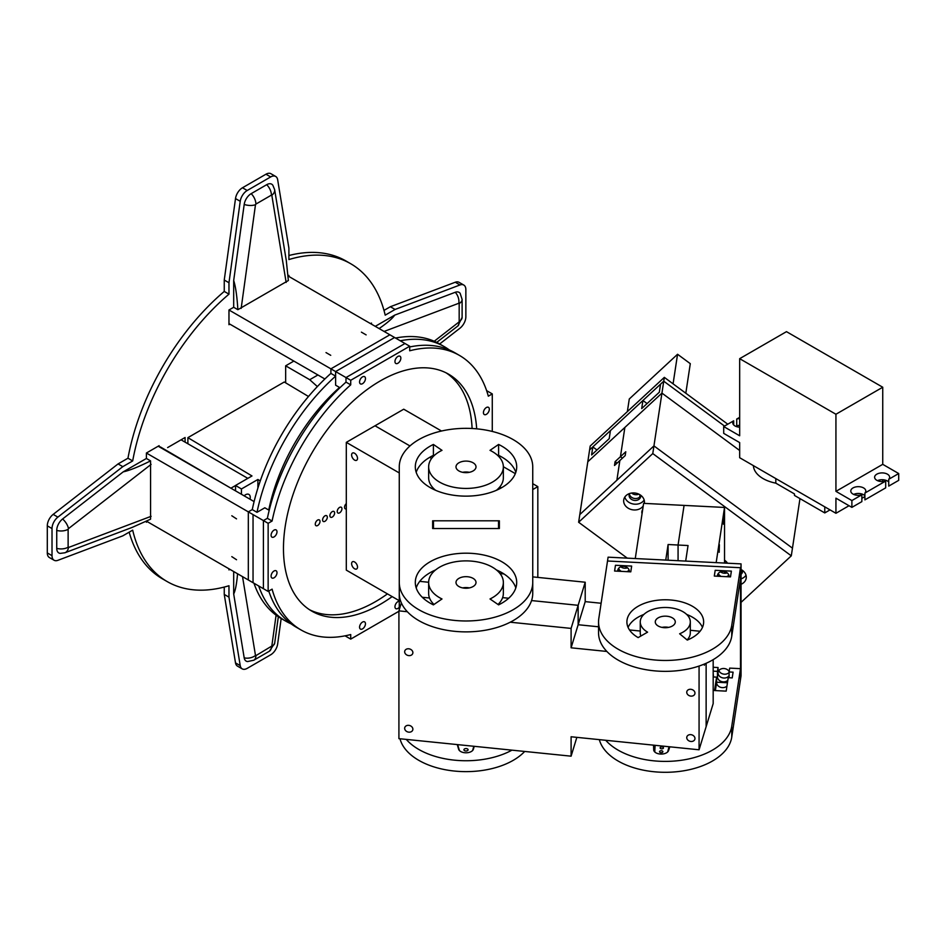 <?xml version="1.0" encoding="UTF-8"?>
<svg xmlns="http://www.w3.org/2000/svg" width="946" height="946" viewBox="0 0 946 946"><rect width="100%" height="100%" fill="white"/><g stroke="black" fill="none" stroke-linecap="round" stroke-linejoin="round"><path stroke-width="1.42" d="M329.906 515.712A3.335 1.927 -60 0 1 331.36 512.354A3.335 1.927 -60 0 1 333.938 511.467A3.335 1.927 -60 0 1 333.938 515.31A3.335 1.927 -60 0 1 330.603 517.237A3.335 1.927 -60 0 1 329.906 515.712M322.598 519.933A3.335 1.927 -60 0 1 324.052 516.575A3.335 1.927 -60 0 1 326.618 515.688A3.335 1.927 -60 0 1 326.618 519.531A3.335 1.927 -60 0 1 323.284 521.459A3.335 1.927 -60 0 1 322.598 519.933M337.225 511.49A3.335 1.927 -60 0 1 338.68 508.132A3.335 1.927 -60 0 1 341.246 507.233A3.335 1.927 -60 0 1 341.246 511.088A3.335 1.927 -60 0 1 337.911 513.016A3.335 1.927 -60 0 1 337.225 511.49M346.307 508.889A3.335 1.927 -60 0 1 345.231 508.794A3.335 1.927 -60 0 1 344.533 507.269A3.335 1.927 -60 0 1 346.307 503.603M315.278 524.155A3.335 1.927 -60 0 1 316.733 520.797A3.335 1.927 -60 0 1 319.31 519.91A3.335 1.927 -60 0 1 319.31 523.765A3.335 1.927 -60 0 1 315.964 525.68A3.335 1.927 -60 0 1 315.278 524.155M339.531 387.446A141.805 81.876 120 0 0 268.747 510.048M441.522 431.021L403.729 409.204L375.018 425.783L409.961 445.956L375.018 425.783L346.307 442.361L346.307 570.131L399.271 600.71M429.685 457.344L431.613 458.455L429.685 457.344M357.517 567.068A4.174 2.412 60 0 1 356.654 568.972A4.174 2.412 60 0 1 352.48 566.571A4.174 2.412 60 0 1 352.48 561.758A4.174 2.412 60 0 1 355.696 562.87A4.174 2.412 60 0 1 357.517 567.068M357.517 458.361A4.174 2.412 60 0 1 356.654 460.276A4.174 2.412 60 0 1 352.48 457.864A4.174 2.412 60 0 1 352.48 453.051A4.174 2.412 60 0 1 355.696 454.163A4.174 2.412 60 0 1 357.517 458.361M399.271 472.941L346.307 442.361M499.807 486.93L501.38 487.84M537.825 577.403L537.825 486.622L532.74 489.555M537.825 486.622L532.74 483.678M515.334 473.639L503.355 466.721M499.429 487.379L499.429 488.869M406.272 739.394A66.728 38.526 0 0 0 511.952 750.154M474.23 746.311L473.414 749.161A7.509 4.34 180 0 1 466 752.791A7.509 4.34 180 0 1 458.597 749.161L457.285 744.585M399.992 738.755A66.728 38.526 0 0 0 454.411 771.049A66.728 38.526 0 0 0 524.687 751.455M399.271 539.409L399.271 609.721M433.469 520.808L433.469 528.518L498.53 528.518L498.53 520.808L433.469 520.808M499.37 528.518L432.641 528.518L432.641 520.808L499.37 520.808L499.37 528.518L499.37 520.808M432.641 528.518L432.641 520.808M490.016 450.343A37.355 21.569 180 0 1 503.355 466.863A37.355 21.569 180 0 1 466 488.432A37.355 21.569 180 0 1 428.644 466.863A37.355 21.569 180 0 1 441.995 450.343L433.41 444.443A50.706 29.267 0 0 0 415.306 466.863A50.706 29.267 0 0 0 466 496.142A50.706 29.267 0 0 0 516.705 466.863A50.706 29.267 0 0 0 498.589 444.443L490.016 450.343M428.644 466.863L428.644 477.765A37.355 21.569 0 0 0 435.598 490.288M496.414 490.288A37.355 21.569 0 0 0 503.355 477.765L503.355 466.863M416.193 472.314A50.706 29.267 180 0 1 433.41 455.345L433.41 444.443M433.41 455.345L434.001 455.747M498.01 455.747L498.589 455.345A50.706 29.267 180 0 1 515.818 472.314M498.589 455.345L498.589 444.443M455.996 466.863A10.016 5.782 180 0 1 466 461.092A10.016 5.782 180 0 1 476.015 466.863A10.016 5.782 180 0 1 466 472.645A10.016 5.782 180 0 1 455.996 466.863M462.665 472.314A10.016 5.782 180 0 1 469.334 472.314M532.74 582.452L532.74 466.863A66.728 38.526 0 0 0 466 428.337A66.728 38.526 0 0 0 399.271 466.863L399.271 593.355A66.728 38.526 180 0 0 466 631.881A66.728 38.526 180 0 0 532.74 593.355L532.74 582.452A66.728 38.526 180 0 1 466 620.978A66.728 38.526 180 0 1 399.271 582.452M490.016 598.972A37.355 21.569 0 0 0 503.355 582.452A37.355 21.569 0 0 0 466 560.883A37.355 21.569 0 0 0 428.644 582.452A37.355 21.569 0 0 0 441.995 598.972L433.41 604.872A50.706 29.267 180 0 1 415.306 582.452A50.706 29.267 180 0 1 466 553.185A50.706 29.267 180 0 1 516.705 582.452A50.706 29.267 180 0 1 498.589 604.872L490.016 598.972M434.001 604.47A37.355 21.569 180 0 1 428.644 593.355L428.644 582.452M503.355 582.452L503.355 593.355A37.355 21.569 180 0 1 498.01 604.47M515.818 587.904A50.706 29.267 0 0 0 496.414 569.93M435.598 569.93A50.706 29.267 0 0 0 416.193 587.904M455.996 582.452A10.016 5.782 0 0 0 466 588.235A10.016 5.782 0 0 0 476.015 582.452A10.016 5.782 0 0 0 466 576.67A10.016 5.782 0 0 0 455.996 582.452M469.334 587.904A10.016 5.782 0 0 0 462.665 587.904M467.809 750.379A2.081 1.206 180 0 1 465.467 750.935A2.081 1.206 180 0 1 463.918 749.776A2.081 1.206 180 0 1 466 748.57A2.081 1.206 180 0 1 468.093 749.776A2.081 1.206 180 0 1 467.809 750.379M472.622 750.497L473.828 746.276M457.698 744.632L459.378 750.497M830.032 509.882L824.77 512.921L794.474 495.432L794.474 493.93L775.815 483.158A33.098 19.109 180 0 1 753.394 465.633M775.815 478.581L775.815 483.158M824.77 506.843L824.77 512.921M849.023 505.72L835.933 513.288L739.666 457.71L739.666 442.586L723.702 433.374L723.702 426.563L739.666 435.775L739.666 358.676L786.481 331.656L882.736 387.233L835.933 414.253L739.666 358.676M864.904 496.555L861.853 498.317M861.853 494.817A7.509 4.34 180 0 1 850.785 490.998A7.509 4.34 180 0 1 858.294 486.67A7.509 4.34 180 0 1 865.803 490.998A7.509 4.34 180 0 1 864.904 493.055L885.681 481.053A7.509 4.34 180 0 1 874.612 477.245A7.509 4.34 180 0 1 882.121 472.905A7.509 4.34 180 0 1 889.63 477.245A7.509 4.34 180 0 1 888.732 479.291L898.7 473.544L882.736 464.332L835.933 491.352L851.885 500.564L861.853 494.817L861.853 501.628L851.885 507.375L835.933 498.164L835.933 513.288M882.736 479.728L882.736 481.561M898.7 473.544L898.7 480.355L888.732 486.102L888.732 479.291M888.732 481.999A7.509 4.34 -0 0 0 877.486 480.651M885.681 481.053L885.681 487.864L864.904 499.866L864.904 493.055M864.904 495.751A7.509 4.34 -0 0 0 853.647 494.403M739.666 425.357A7.509 4.34 -0 0 0 736.721 425.854L736.721 419.043A7.509 4.34 180 0 1 739.666 418.546M739.666 417.352L736.721 419.043M739.666 427.178A7.509 4.34 180 0 1 732.772 422.862A7.509 4.34 180 0 1 733.67 420.804L723.702 426.563M733.67 420.804L733.67 424.92M851.885 500.564L851.885 507.375M882.736 387.233L882.736 464.332M835.933 491.352L835.933 414.253M601.124 603.252L585.207 601.632L585.207 582.228L532.74 576.883M503.982 573.95L500.032 573.548M407.348 611.731L398.916 610.868L398.916 738.649L571.1 756.173L571.1 736.768L699.07 749.788L713.178 703.611L713.178 659.658M687.435 640.016L687.647 639.307M690.308 630.273L700.075 631.266M688.144 639.721L688.144 638.692M706.13 726.705L706.13 663.3L706.13 726.705M640.253 631.041L629.504 629.953L640.253 631.041M585.207 601.632L578.148 624.727L598.546 626.796L578.148 624.727L578.148 605.31L531.557 600.568L578.148 605.31L585.207 582.228M508.7 598.239L502.622 597.624L508.7 598.239M428.644 582.263L419.752 581.364M686.749 692.283A4.174 3.358 -163 0 0 690.367 696.031A4.174 3.358 -163 0 0 694.849 693.915A4.174 3.358 -163 0 0 691.833 689.492A4.174 3.358 -163 0 0 686.867 691.479A4.174 3.358 -163 0 0 686.749 692.283M404.663 728.337A4.174 3.358 -163 0 0 408.282 732.086A4.174 3.358 -163 0 0 412.763 729.969A4.174 3.358 -163 0 0 409.748 725.547A4.174 3.358 -163 0 0 404.782 727.533A4.174 3.358 -163 0 0 404.663 728.337M686.749 737.644A4.174 3.358 -163 0 0 690.367 741.392A4.174 3.358 -163 0 0 694.849 739.275A4.174 3.358 -163 0 0 691.833 734.853A4.174 3.358 -163 0 0 686.867 736.839A4.174 3.358 -163 0 0 686.749 737.644M404.663 651.782A4.174 3.358 -163 0 0 408.282 655.531A4.174 3.358 -163 0 0 412.763 653.414A4.174 3.358 -163 0 0 409.748 648.991A4.174 3.358 -163 0 0 404.782 650.978A4.174 3.358 -163 0 0 404.663 651.782M398.916 610.868L401.352 602.898M699.07 749.788L699.07 666.055M606.859 651.451L571.1 647.809L571.1 628.404L510.225 622.208M704.392 664.045L704.392 665.239L704.805 663.879M571.1 647.809L578.148 624.727L578.148 605.31L571.1 628.404M429.531 598.002L422.271 597.269M571.1 756.173L576.847 737.348M661.94 746.914A1.667 0.958 180 0 1 663.465 747.872A1.667 0.958 180 0 1 661.798 748.83A1.667 0.958 180 0 1 660.131 747.872A1.667 0.958 180 0 1 661.94 746.914M661.36 750.746A1.667 0.958 180 0 1 662.886 751.703A1.667 0.958 180 0 1 661.219 752.673A1.667 0.958 180 0 1 659.551 751.703A1.667 0.958 180 0 1 661.36 750.746M667.64 751.975A6.504 3.76 0 0 0 667.746 751.656L668.999 746.725M655.093 745.318L654.809 751.006A6.504 3.76 0 0 0 654.798 751.112A6.504 3.76 0 0 0 655.129 752.283M726.954 686.063A5.842 4.754 8.6 0 1 720.485 687.269A5.842 4.754 8.6 0 1 716.595 682.574L715.377 690.592M729.153 671.565A5.842 4.754 -171.4 0 0 722.981 668.515A5.842 4.754 -171.4 0 0 718.085 672.393A5.842 4.754 -171.4 0 0 723.856 678.034A5.842 4.754 -171.4 0 0 729.094 675.61A5.842 4.754 8.6 0 1 722.567 677.844A5.842 4.754 8.6 0 1 718.049 672.973L717.458 676.816A5.842 4.754 -171.4 0 0 721.36 681.51A5.842 4.754 -171.4 0 0 727.829 680.304M729.082 677.75A5.842 4.754 -171.4 0 0 729.094 677.395L729.094 671.956L733.091 672.157L732.216 677.904L728.219 677.703L726.185 691.136L714.549 690.556L716.595 677.123L716.595 682.574M598.546 621.936L598.546 632.827A66.728 38.526 0 0 0 662.366 671.317A66.728 38.526 0 0 0 731.755 636.185L740.482 578.621L741.061 563.887L608.101 557.17L598.794 618.578A66.728 38.526 0 0 0 598.546 621.936A66.728 38.526 0 0 0 662.366 660.426A66.728 38.526 0 0 0 731.755 625.294L740.482 567.718L607.521 561.002L740.482 567.718L740.482 679.559L731.755 737.123L731.755 726.232L740.482 668.656L729.673 668.113L729.094 671.956M599.326 739.63A66.728 38.526 0 0 0 667.462 772.279A66.728 38.526 0 0 0 731.755 737.123M727.462 682.764L716.595 682.22M713.178 673.126L713.473 676.958M713.473 671.163L717.458 671.364L718.049 667.521L718.049 672.973M717.458 671.364L717.458 676.816M669.851 746.82L668.574 750.58A7.509 4.34 180 0 1 660.556 754.057A7.509 4.34 180 0 1 653.698 749.823L653.532 745.152M716.595 677.123L713.178 676.946M741.061 563.887L741.061 675.716L740.482 679.559L740.482 668.656M718.049 667.521L713.178 667.285M605.747 740.292A66.728 38.526 0 0 0 677.939 760.702A66.728 38.526 0 0 0 731.755 726.232M626.843 571.644A5.842 4.754 -171.4 0 0 629.125 570.012M618.578 568.416A5.842 4.754 -171.4 0 0 621.439 571.372M620.812 566.784A5.842 4.754 -171.4 0 0 624.727 568.227A5.842 4.754 -171.4 0 0 627.47 567.801M718.877 670.548A5.842 4.754 -171.4 0 0 724.447 674.202A5.842 4.754 -171.4 0 0 729.094 672.523M726.563 576.682A5.842 4.754 -171.4 0 0 728.834 575.05M718.298 573.453A5.842 4.754 -171.4 0 0 721.159 576.41M720.533 571.822A5.842 4.754 -171.4 0 0 724.447 573.252A5.842 4.754 -171.4 0 0 727.19 572.838M614.593 571.029L615.468 565.27L631.656 566.086L630.781 571.845L614.593 571.029M730.501 576.883L731.376 571.124L715.188 570.308L714.313 576.067L730.501 576.883M617.738 571.183L617.738 570.84A5.842 4.754 -171.4 0 1 617.785 570.261A5.842 4.754 -171.4 0 1 623.922 566.394A5.842 4.754 -171.4 0 1 629.374 571.419L629.374 571.774M729.094 576.812L729.094 576.457A5.842 4.754 -171.4 0 0 723.631 571.431A5.842 4.754 -171.4 0 0 717.506 575.286A5.842 4.754 -171.4 0 0 717.458 575.878L717.458 576.22M675.255 622.433A10.016 5.782 180 0 1 664.837 627.706A10.016 5.782 180 0 1 655.271 621.936A10.016 5.782 180 0 1 665.275 616.153A10.016 5.782 180 0 1 675.29 621.936A10.016 5.782 180 0 1 675.255 622.433M638.148 637.604A38.372 22.148 180 0 1 626.902 621.936A38.372 22.148 180 0 1 665.275 599.776A38.372 22.148 180 0 1 703.647 621.936A38.372 22.148 180 0 1 687.281 640.075L679.63 633.773A25.022 14.45 0 0 0 690.308 621.936A25.022 14.45 0 0 0 665.275 607.486A25.022 14.45 0 0 0 640.253 621.936A25.022 14.45 0 0 0 647.584 632.153L638.148 637.604M702.476 627.387A38.372 22.148 0 0 0 686.678 614.439M643.883 614.439A38.372 22.148 0 0 0 628.085 627.387M640.868 636.019A25.022 14.45 180 0 1 640.253 632.827L640.253 621.936M690.308 621.936L690.308 632.827A25.022 14.45 180 0 1 687.092 639.922M661.94 627.387A10.016 5.782 180 0 1 668.609 627.387M618.329 571.218L618.329 568.783M718.049 576.256L718.049 573.82M244.139 495.787A6.669 3.855 120 0 1 244.127 495.834A6.669 3.855 -60 0 1 248.869 494.403A6.669 3.855 -60 0 1 250.028 499.24M260.256 480.899L257.891 479.48L241.443 488.976L235.542 485.452L235.542 490.868M235.542 485.452L251.991 475.956L187.887 437.655L187.887 443.745M241.443 488.976L241.443 494.273M187.887 437.655L284.261 382.007L308.491 396.492M257.891 488.089L257.891 479.48M723.655 516.599L723.453 524.179L723.655 516.599M719.398 544.719L719.185 552.287L719.398 544.719M724.53 573.264L724.53 571.573M724.53 563.047L724.53 507.446L716.169 562.622M685.684 561.084L688.049 545.535L678.069 545.026L684.076 505.401L724.53 507.446M665.748 560.079L668.101 544.518L678.069 545.026L678.069 560.694L678.069 545.026L684.076 505.401L643.623 503.355L635.263 558.542M668.101 544.518L668.101 560.198M228.967 568.818L253.977 583.244A158.49 91.502 120 0 0 281.139 618.483L285.869 621.203A158.49 91.502 120 0 0 291.226 623.911M258.696 585.964A158.49 91.502 120 0 0 285.869 621.203M288.057 275.996L389.882 334.789L330.899 368.845L330.899 373.398A158.49 91.502 120 0 0 252.275 509.587L248.325 511.869L248.325 579.981L253.043 582.701L253.043 514.6L253.043 582.701L268.144 591.427L272.093 589.145A158.49 91.502 120 0 0 300.958 629.918A158.49 91.502 120 0 0 350.718 634.541L350.718 639.106L398.916 611.27M229.913 324.159L228.967 324.703L228.967 309.992L335.617 371.565L394.6 337.509L389.882 334.789L330.899 368.845L330.899 373.398L335.617 376.13A158.49 91.502 120 0 0 256.993 512.318L252.275 509.587L248.325 511.869L263.414 520.584L263.414 588.696L263.414 520.584L268.144 523.315L268.144 591.427M256.993 512.318L264.833 507.789L269.196 510.308M339.981 387.706L335.617 385.188L335.617 371.565L346 377.56L404.983 343.504L394.6 337.509L335.617 371.565L335.617 376.13M463.777 285.053L459.058 282.322A10.016 5.782 120 0 0 455.263 282.239L459.981 284.971A10.016 5.782 -60 0 1 463.777 285.053A10.016 5.782 -60 0 1 465.858 289.63L465.858 316.744A10.016 5.782 -60 0 1 459.981 328.179L439.665 343.977A158.49 91.502 120 0 0 395.534 338.053M449.374 349.985A158.49 91.502 120 0 0 444.36 346.685A158.49 91.502 120 0 0 400.253 340.773M236.524 559.736L231.805 556.638L236.524 559.736M236.524 518.869L231.805 515.771L236.524 518.869M158.195 446.216L254.096 501.581M151.112 516.315L68.467 547.498A10.016 6.681 69.3 0 1 64.919 552.771L132.263 527.371L150.568 519.188L150.568 460.891C138.565 466.851 129.436 470.517 123.205 471.865L146.394 458.479L146.394 453.028L248.325 511.869L248.325 579.981L146.488 521.187M330.733 355.318L326.015 352.586L330.733 355.318M366.126 334.884L361.407 332.152L366.126 334.884M228.967 323.615L324.88 378.991M317.927 374.971L309.72 379.713L317.371 386.571M285.657 382.834L285.657 365.818L309.72 379.713M276.09 615.16L271.821 646.047L255.893 655.637A10.016 5.782 60 0 1 253.812 660.213L247.58 661.561A10.016 5.782 -60 0 1 244.198 657.86L233.686 593.958L233.686 571.538M237.564 573.773C236.677 583.966 235.388 590.694 233.686 593.958M64.919 552.771L60.225 553.386A10.016 5.782 -60 0 1 56.736 548.361L56.736 530.422A10.016 5.782 -60 0 1 62.602 518.976L123.205 471.865M237.872 309.685L288.364 280.536L286.295 260.576L274.624 189.567L272.803 185.191A10.016 5.782 -60 0 0 266.701 184.683L251.175 193.658A10.016 5.782 -60 0 0 244.198 204.454L233.686 280.501C235.637 286.567 237.032 296.299 237.872 309.685L233.686 307.273L233.686 280.501M375.255 326.346L394.671 315.136L455.263 292.279A10.016 5.782 -60 0 1 460.158 293.355L462.109 299.433L462.109 317.371A10.016 5.782 0 0 1 459.177 321.463L458.845 322.113A10.016 4.706 52.1 0 1 457.911 325.932L462.109 317.371M394.671 315.136C392.696 318.234 387.517 322.716 379.121 328.581M459.981 284.971L395.073 309.448L385.199 315.16A183.512 105.952 120 0 0 350.694 263.721A183.512 105.952 120 0 0 288.897 259.559L288.897 248.148L277.651 179.693A10.016 5.782 -60 0 0 275.676 176.453L270.958 173.721A10.016 5.782 120 0 0 265.956 174.218L242.483 187.769A10.016 5.782 120 0 0 235.507 198.577L224.249 280.028L224.249 291.427A183.512 105.952 120 0 0 127.958 458.219L118.084 463.918L53.165 514.388A10.016 5.782 120 0 0 47.3 525.834L47.3 552.937A10.016 5.782 120 0 0 49.369 557.525L54.088 560.245A10.016 5.782 -60 0 1 52.018 555.669L47.3 552.937M265.956 174.218L270.674 176.937A10.016 5.782 -60 0 1 275.676 176.453M270.674 176.937L247.202 190.501L242.483 187.769M235.507 198.577L240.225 201.297A10.016 5.782 -60 0 1 247.202 190.501M240.225 201.297L228.967 282.748L228.967 294.159A183.512 105.952 120 0 0 132.677 460.95L122.803 466.65L118.084 463.918M47.3 525.834L52.018 528.554A10.016 5.782 -60 0 1 57.883 517.119L122.803 466.65M52.018 528.554L52.018 555.669M129.176 532.172A183.512 105.952 120 0 0 162.464 578.857L167.182 581.577A183.512 105.952 120 0 1 132.677 530.138L122.803 535.85L57.883 560.328A10.016 5.782 -60 0 1 54.088 560.245M167.182 581.577A183.512 105.952 120 0 0 228.967 585.74L228.967 597.151L224.249 594.419L235.507 662.886A10.016 5.782 120 0 0 237.47 666.126L242.188 668.857A10.016 5.782 -60 0 1 240.225 665.606L228.967 597.151M281.175 618.495L277.651 644.001A10.016 5.782 -60 0 1 270.674 654.798L247.202 668.361A10.016 5.782 -60 0 1 242.188 668.857M167.619 447.576L185.085 437.501L185.085 442.137M285.657 365.818L293.851 361.076M370.536 323.615L371.482 323.071L371.482 324.159M288.045 275.889L288.897 275.392L288.897 276.48M228.967 309.992L233.686 307.273M229.913 569.362L228.967 569.906L228.967 568.806M146.394 453.028L159.129 445.672L159.129 446.76M147.34 521.684L146.394 522.227L146.394 521.234M146.394 458.479L150.568 460.891M224.249 587.064L224.249 594.419M127.958 458.219L132.677 460.95M228.967 294.159L224.249 291.427M228.967 282.748L224.249 280.028M350.694 263.721L345.976 260.99A183.512 105.952 120 0 0 288.897 255.515M455.263 282.239L390.355 306.729L383.981 310.406M395.073 309.448L390.355 306.729M181.064 439.819L247.828 478.357M160.312 446.902L231.368 488.467M235.542 485.523L231.368 487.923M486.622 390.639L492.275 393.903L488.325 396.185A158.49 91.502 120 0 0 459.449 355.412A158.49 91.502 120 0 0 409.701 350.789L409.701 346.224L404.983 343.504L346 377.56L346 382.125A158.49 91.502 120 0 0 267.375 518.313L263.414 520.584L267.375 518.313L272.093 521.033L268.144 523.315M345.065 635.842L350.718 639.106M346 635.653L346 636.374L346 635.653M487.557 391.183L486.93 391.549L487.557 391.183M271.088 576.102A4.174 2.412 -60 0 1 272.909 571.904A4.174 2.412 -60 0 1 276.126 570.781A4.174 2.412 -60 0 1 276.126 575.606A4.174 2.412 -60 0 1 271.951 578.006A4.174 2.412 -60 0 1 271.088 576.102M394.955 361.549A4.174 2.412 -60 0 1 396.776 357.352A4.174 2.412 -60 0 1 399.992 356.24A4.174 2.412 -60 0 1 399.992 361.053A4.174 2.412 -60 0 1 395.818 363.465A4.174 2.412 -60 0 1 394.955 361.549M359.563 627.186A4.174 2.412 -60 0 1 361.384 622.988A4.174 2.412 -60 0 1 364.6 621.865A4.174 2.412 -60 0 1 364.6 626.678A4.174 2.412 -60 0 1 360.426 629.09A4.174 2.412 -60 0 1 359.563 627.186M271.088 535.235A4.174 2.412 -60 0 1 272.909 531.037A4.174 2.412 -60 0 1 276.126 529.914A4.174 2.412 -60 0 1 276.126 534.738A4.174 2.412 -60 0 1 271.951 537.139A4.174 2.412 -60 0 1 271.088 535.235M483.43 412.633A4.174 2.412 -60 0 1 485.251 408.435A4.174 2.412 -60 0 1 488.467 407.324A4.174 2.412 -60 0 1 488.467 412.137A4.174 2.412 -60 0 1 484.293 414.549A4.174 2.412 -60 0 1 483.43 412.633M359.563 381.983A4.174 2.412 -60 0 1 361.384 377.785A4.174 2.412 -60 0 1 364.6 376.674A4.174 2.412 -60 0 1 364.6 381.486A4.174 2.412 -60 0 1 360.426 383.899A4.174 2.412 -60 0 1 359.563 381.983M399.271 607.273A4.174 2.412 -60 0 1 395.818 608.656A4.174 2.412 -60 0 1 394.955 606.753A4.174 2.412 -60 0 1 399.271 601.242M387.446 593.887A136.803 78.979 -60 0 1 309.484 609.709M446.205 372.901A136.803 78.979 -60 0 1 472.101 428.503M392.164 596.607A136.803 78.979 -60 0 1 311.813 611.14A136.803 78.979 -60 0 1 311.802 453.169A136.803 78.979 -60 0 1 448.605 374.19A136.803 78.979 -60 0 1 476.689 428.834M492.275 431.447L492.275 393.903M268.77 591.061A158.49 91.502 120 0 0 296.24 627.198L300.958 629.918M409.701 346.224L350.718 380.28L346 377.56L346 382.125L350.718 384.845A158.49 91.502 120 0 0 272.093 521.033M350.718 380.28L350.718 384.845M459.449 355.412L454.73 352.681A158.49 91.502 120 0 0 409.701 346.957M591.593 454.967L609.212 438.648L610.43 430.584L642.913 400.501L641.695 408.566L659.315 392.235L660.545 384.171L663.749 381.203L661.94 393.11L587.797 461.778L589.606 449.882L592.811 446.914L591.593 454.967M739.666 450.485L661.94 393.11L624.868 427.438L620.434 456.705L622.421 458.171L620.434 456.705L624.868 427.438L587.797 461.778L579.803 514.577L616.875 480.237L619.855 460.548L614.51 465.491L615.089 461.66L620.434 456.705L625.779 451.762L625.2 455.594L619.855 460.548L616.875 480.237L653.946 445.897L661.94 393.11L739.666 450.485M596.973 449.989L592.811 446.914M724.53 426.078L663.749 381.203L724.53 426.078M642.913 400.501L647.076 403.575M617.076 463.114L615.089 461.66M640.004 494.782L639.662 497.064A5.842 4.754 8.6 0 1 633.442 498.223A5.842 4.754 8.6 0 1 629.409 493.871A5.842 4.754 -171.4 0 0 633.442 498.223A5.842 4.754 -171.4 0 0 639.662 497.064A5.842 4.754 -171.4 0 0 640.714 495.586A5.842 4.754 -171.4 0 1 639.662 497.064L640.004 494.782M741.853 569.977L741.51 572.247A5.842 4.754 8.6 0 1 741.061 572.626A5.842 4.754 -171.4 0 0 741.51 572.247A5.842 4.754 -171.4 0 0 742.563 570.781A5.842 4.754 -171.4 0 1 741.51 572.247L741.853 569.977M638.846 494.143A5.842 4.754 8.6 0 1 631.621 493.043M627.245 558.128L578.633 522.251L652.775 453.572L791.294 555.834L792.464 548.16L653.946 445.897L792.464 548.16L799.973 498.601M644.155 500.032A10.43 8.479 8.6 0 1 633.643 504.076A10.43 8.479 8.6 0 1 624.798 497.099M643.245 505.862A10.43 8.479 8.6 0 1 630.947 509.421A10.43 8.479 8.6 0 1 623.733 499.89A10.43 8.479 8.6 0 1 626.086 495.574A10.43 8.479 8.6 0 1 638.183 493.847A10.43 8.479 8.6 0 1 644.356 503.012A10.43 8.479 8.6 0 1 644.285 503.39M629.575 493.54A5.842 4.754 -171.4 0 0 629.137 494.817A5.842 4.754 -171.4 0 0 632.59 499.949A5.842 4.754 -171.4 0 0 639.366 498.98A5.842 4.754 -171.4 0 0 640.69 496.567A5.842 4.754 -171.4 0 0 640.655 495.219M746.016 575.227A10.43 8.479 8.6 0 1 741.061 578.846M741.061 569.516A10.43 8.479 8.6 0 1 746.205 578.207A10.43 8.479 8.6 0 1 741.061 584.285M726.185 573.122A10.43 8.479 8.6 0 1 726.575 572.401M741.061 574.317A5.842 4.754 -171.4 0 0 741.226 574.175A5.842 4.754 -171.4 0 0 742.539 571.762A5.842 4.754 -171.4 0 0 742.504 570.414M724.53 560.056L726.008 561.392A7.509 6.102 8.6 0 1 727.439 563.189M642.05 513.784A7.509 6.102 8.6 0 1 641.896 511.597A7.509 6.102 8.6 0 1 642.689 509.563M791.294 555.834L741.061 602.365M652.775 453.572L653.946 445.897L579.803 514.577L578.633 522.251M685.815 393.229L690.296 363.666L677.561 354.265L673.079 383.84M677.561 354.265L629.279 398.987L627.364 411.605M664.328 377.371L590.186 446.039L589.606 449.882L663.749 381.203L664.328 377.371L727.781 424.21M726.398 563.142A6.504 5.298 -171.4 0 0 725.688 561.096M717.636 574.719L717.458 575.878M617.915 569.681L617.738 570.84M731.755 636.185L731.755 625.294M271.821 646.047A10.016 4.706 7.9 0 0 274.659 643.327L278.337 616.733M271.419 646.662A10.016 5.782 60 0 1 269.35 651.25L274.659 643.327M255.893 655.637L255.491 655.472A10.016 6.681 170.7 0 1 244.198 657.86M255.491 655.472L242.531 576.646M68.467 547.498L68.124 547.226A10.016 5.782 180 0 1 56.736 548.361M68.124 547.226L68.124 529.287A10.016 5.782 180 0 1 56.736 530.422M68.124 529.287L68.467 528.637A10.016 4.706 -127.9 0 0 62.602 518.976M68.467 528.637L151.112 464.38M241.159 308.408L255.491 204.703A10.016 4.706 -172.1 0 1 244.198 204.454M255.491 204.703L255.893 204.088A10.016 5.782 -120 0 0 251.175 193.658M255.893 204.088L271.419 195.113A10.016 5.782 -120 0 0 266.701 184.683M271.419 195.113L271.821 195.266A10.016 6.681 -9.3 0 0 274.624 189.567M271.821 195.266L286.153 282.44M384.1 331.443L458.845 303.252A10.016 6.681 -110.7 0 0 455.263 292.279M458.845 303.252L459.177 303.524A10.016 5.782 0 0 0 462.109 299.433M459.177 303.524L459.177 321.463M458.845 322.113L434.238 341.246M240.225 665.606L235.507 662.886M57.883 517.119L53.165 514.388M439.63 343.966L444.36 346.685M269.35 651.25L253.812 660.213M457.911 325.932L436.721 342.405M726.705 562.101L726.54 563.142"/></g></svg>
